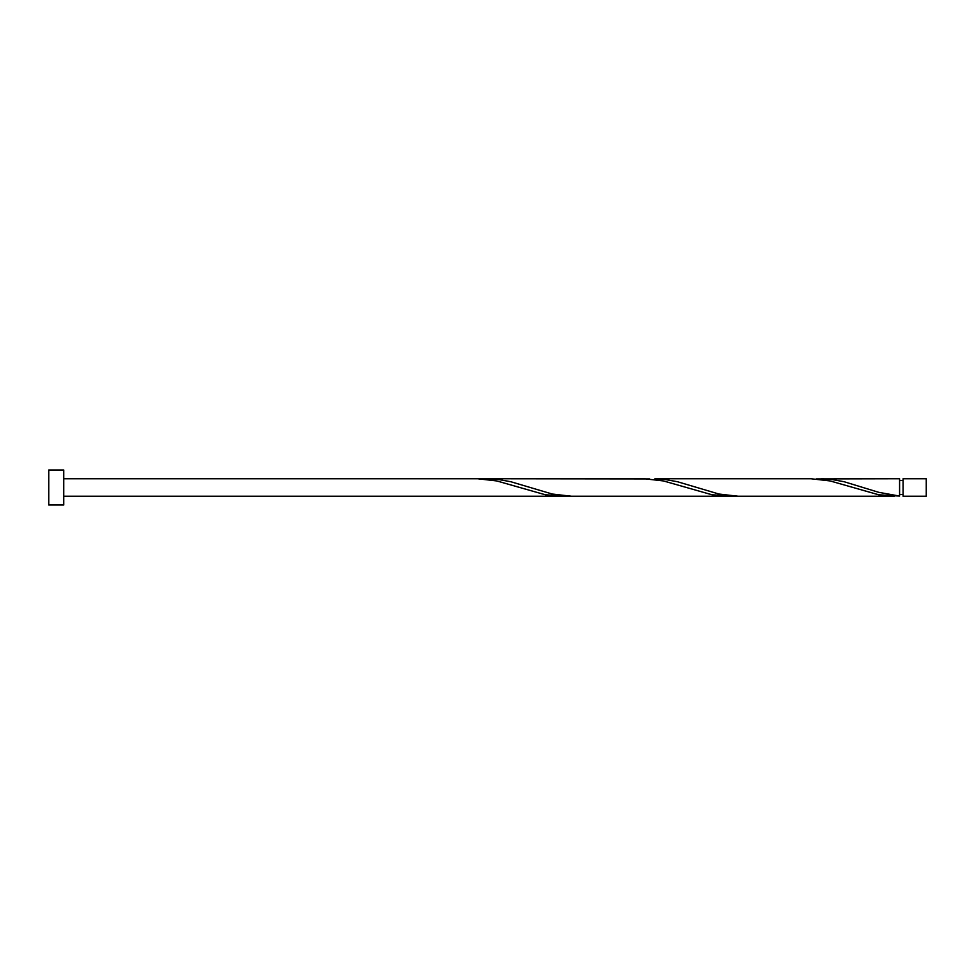 <?xml version="1.0" encoding="UTF-8"?>
<svg xmlns="http://www.w3.org/2000/svg" width="975" height="975" viewBox="0 0 975 975"><rect width="100%" height="100%" fill="white"/><g stroke="black" fill="none" stroke-linecap="round" stroke-linejoin="round"><path stroke-width="1.46" d="M926.25 487.5L926.25 496.251L903.082 496.251L903.082 478.749L926.25 478.749L926.25 487.5M63.753 487.5L63.753 505.001L48.75 505.001L48.75 469.999L63.753 469.999L63.753 487.5M894.27 496.251L738.233 496.251L719.026 494.057L677.357 481.699L663.475 479.2L654.895 478.749L810.932 478.749L830.139 480.943L878.743 494.8L899.584 496.08L899.584 478.749L816.246 478.92M899.584 496.08L878.743 492.326L844.021 481.699L830.139 479.2L821.572 478.749M738.233 496.251L571.569 496.251L552.362 494.057L510.693 481.699L496.799 479.2L488.231 478.749L649.582 478.92M488.231 478.749L482.918 478.92M732.92 496.08L712.079 494.8L663.475 480.943L644.268 478.749L477.592 478.749L496.799 480.943L545.415 494.8L566.243 496.08M63.753 496.251L727.594 496.251M903.082 494.496L899.584 494.496M477.592 478.749L63.753 478.749M903.082 480.504L899.584 480.504"/></g></svg>
